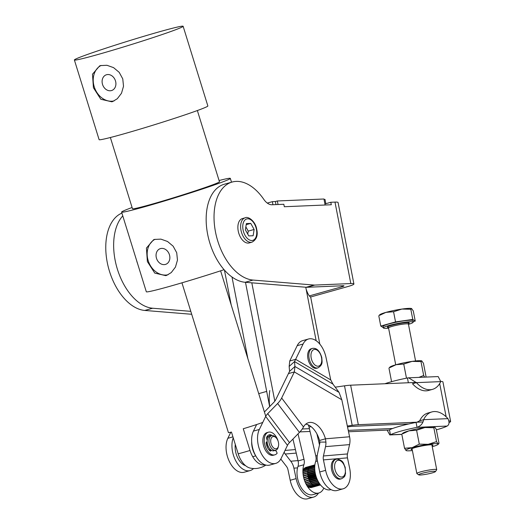 <?xml version="1.0" encoding="UTF-8"?>
<svg xmlns="http://www.w3.org/2000/svg" width="525" height="525" viewBox="0 0 525 525"><rect width="100%" height="100%" fill="white"/><g stroke="black" fill="none" stroke-linecap="round" stroke-linejoin="round"><path stroke-width="0.79" d="M319.823 344.124L310.688 297.124A15.153 1.68 169 0 0 310.564 296.96L310.564 296.953C309.232 296.376 307.762 293.823 306.167 289.301L305.76 287.228M324.043 199.467L325.014 199.421L325.841 203.674M325.119 205.006L323.951 199.001L277.351 200.97L278.04 204.514M272.947 204.724L272.35 201.652L275.382 201.521L275.979 204.599M275.382 201.521L277.351 200.97M231.21 304.999L224.431 270.093M231.998 277.016L247.879 358.7M272.35 201.652L267.284 203.07M269.647 406.619L245.483 282.306M274.818 401.185L251.81 282.824M191.71 314.278L144.802 310.446A50.597 29.813 -105.7 0 1 119.582 292.517A50.597 29.813 -105.7 0 1 121.905 213.104M122.771 215.906A50.597 29.813 74.3 0 0 127.457 290.312A50.597 29.813 74.3 0 0 152.67 308.234L190.798 311.351M353.909 283.966A15.179 1.687 -11 0 0 350.818 283.553L314.797 285.075A15.179 8.945 -105.7 0 1 314.442 285.075A15.179 8.945 -105.7 0 1 314.088 285.055L253.05 280.068A50.597 29.813 -105.7 0 1 227.83 262.146A50.597 29.813 -105.7 0 1 214.128 213.406A50.597 29.813 -105.7 0 1 232.148 182.037A50.597 29.813 -105.7 0 1 263.806 199.369A15.179 8.945 74.3 0 0 272.081 204.763L283.835 204.264L284.314 206.732L331.295 204.75L330.816 202.276L334.983 202.105A15.179 1.687 -11 0 1 338.074 202.519L353.909 283.966A15.179 1.687 -11 0 1 348.101 286.479L310.616 296.999M232.148 182.037L224.28 184.249A50.597 29.813 74.3 0 0 206.253 215.618A50.597 29.813 74.3 0 0 219.962 264.351A50.597 29.813 74.3 0 0 245.175 282.279L306.213 287.267A15.179 8.945 74.3 0 0 306.567 287.287A15.179 8.945 74.3 0 0 306.922 287.28L342.943 285.757A5.06 0.564 -11 0 1 343.973 285.895A5.06 0.564 -11 0 1 342.038 286.735L341.86 285.803M242.399 218.577L245.155 217.803A12.652 7.455 74.3 0 0 240.995 230.304A12.652 7.455 74.3 0 0 251.993 242.163L249.237 242.937A12.652 7.455 -105.7 0 1 248.22 243.095A12.652 7.455 -105.7 0 1 238.422 231.925A12.652 7.455 -105.7 0 1 242.399 218.577A12.652 7.455 -105.7 0 1 243.423 218.42M324.909 203.936L330.816 202.276M309.448 295.877L342.038 286.735M269.798 390.534A40.477 23.848 74.3 0 0 269.745 406.514M258.72 393.645L266.687 391.407M309.396 428.676L302.282 428.977M310.052 431.465L299.946 431.891M389.53 430.021L348.534 431.76M449.039 422.612A17.962 1.995 169 0 0 450.614 421.431A17.962 1.995 169 0 0 448.862 420.925M422.947 421.949L358.312 424.686A15.179 1.687 -11 0 0 352.19 425.322L347.327 426.024M347.517 426.923L349.348 426.661A7.593 0.84 -11 0 1 352.413 426.339L408.798 423.957M348.239 430.362L392.661 428.485M335.219 387.174L344.512 385.829A15.179 1.687 -11 0 1 350.641 385.192L416.286 382.417M440.797 381.426A17.962 1.995 -11 0 1 442.936 381.938L450.614 421.431M266.503 437.883A7.593 4.469 -105.7 0 1 268.196 436.603A7.593 4.469 -105.7 0 1 269.069 436.505A7.593 4.469 -105.7 0 0 268.196 436.603L268.196 436.603A7.593 4.469 -105.7 0 0 266.503 437.883M341.808 399.768L294.341 371.943L281.656 398.029A15.179 6.779 143 0 1 277.62 403.515L267.691 413.687A7.593 3.393 -37 0 0 265.67 416.437L259.343 429.45A20.239 11.924 -105.7 0 0 260.833 452.622A20.239 11.924 -105.7 0 0 275.71 463.398A20.239 11.924 -105.7 0 0 281.151 458.364L287.477 445.344A7.593 3.393 143 0 1 289.498 442.601L299.427 432.429A15.179 6.779 -37 0 0 302.899 427.993L303.483 426.963A20.239 11.924 74.3 0 1 308.543 422.658A20.239 11.924 74.3 0 1 325.454 438.808L325.933 442.083A15.179 12.187 85.2 0 1 325.513 446.637L323.446 455.969A7.593 6.097 -94.8 0 0 323.433 459.893L325.625 470.341A20.239 11.924 -105.7 0 0 343.114 488.808A20.239 11.924 -105.7 0 0 349.67 468.307L347.471 457.852A7.593 6.097 85.2 0 1 347.484 453.935L349.558 444.603A15.179 12.187 -94.8 0 0 349.584 436.767L341.808 399.768L339.052 392.365L332.948 384.097L330.737 379.91L326.018 357.466A20.239 11.924 -105.7 0 0 308.529 338.992A20.239 11.924 -105.7 0 0 303.096 344.026L294.525 361.574L289.163 366.437L289.564 371.365L294.925 366.496L294.341 371.943L288.435 373.597L275.756 399.683A7.593 3.393 -37 0 1 273.735 402.432L264.41 411.974M305.773 424.141A20.239 11.924 -105.7 0 1 319.554 440.462L325.454 438.808L349.584 436.767M343.114 488.808L337.214 490.468A20.239 11.924 74.3 0 1 319.725 471.995L317.527 461.547A15.179 12.187 85.2 0 1 317.553 453.705L319.62 444.373A7.593 6.097 -94.8 0 0 319.83 442.096L319.554 440.462M288.435 373.597L289.564 371.365M339.052 392.365L294.925 366.496L294.525 361.574L332.948 384.097M289.163 366.437L289.741 360.997L295.647 359.336L330.737 379.91M308.529 338.992L302.623 340.653A20.239 11.924 74.3 0 0 297.189 345.68L289.741 360.997M256.633 424.535L253.437 431.11A20.239 11.924 74.3 0 0 254.927 454.276A20.239 11.924 74.3 0 0 269.811 465.052L275.71 463.398M308.28 424.896A7.593 4.469 -105.7 0 1 309.041 427.16L315.794 455.969A7.593 4.469 -105.7 0 1 316.122 458.876A7.593 4.469 -105.7 0 1 315.696 461.436A17.712 10.434 74.3 0 0 315.473 474.2A17.712 10.434 74.3 0 0 330.625 489.687L330.973 489.589M323.807 488.086A17.712 10.434 -105.7 0 1 323.269 489.182A17.712 10.434 -105.7 0 1 318.813 493.001A17.712 10.434 -105.7 0 1 306.239 484.463A17.712 10.434 -105.7 0 1 303.89 464.75A7.593 4.469 74.3 0 0 304.31 462.19A7.593 4.469 74.3 0 0 303.988 459.283L298.029 433.867M303.988 459.283L298.082 460.943A7.593 4.469 -105.7 0 1 298.403 463.851A7.593 4.469 -105.7 0 1 297.983 466.41L303.89 464.75M307.991 476.333A10.119 5.965 -105.7 0 1 307.768 474.902M307.729 474.508A10.119 5.965 -105.7 0 1 307.67 473.104M307.683 472.723A10.119 5.965 -105.7 0 1 307.794 471.391M307.853 471.037A10.119 5.965 -105.7 0 1 308.149 469.822M308.254 469.508A10.119 5.965 -105.7 0 1 308.726 468.438M308.884 468.162A10.119 5.965 -105.7 0 1 309.573 467.263M309.809 467.04A10.119 5.965 -105.7 0 1 311.292 466.207M316.365 485.783A10.119 5.965 -105.7 0 1 314.862 485.717M314.554 485.632A10.119 5.965 -105.7 0 1 313.51 485.185M313.241 485.028A10.119 5.965 -105.7 0 1 312.29 484.326M312.04 484.102A10.119 5.965 -105.7 0 1 311.168 483.19M310.938 482.908A10.119 5.965 -105.7 0 1 310.157 481.812M309.96 481.484A10.119 5.965 -105.7 0 1 309.291 480.244M309.127 479.883A10.119 5.965 -105.7 0 1 308.595 478.531M308.464 478.144A10.119 5.965 -105.7 0 1 308.103 476.844M316.916 433.906L319.502 444.931M298.082 460.943L292.95 439.064M318.813 493.001L312.913 494.655A17.712 10.434 -105.7 0 1 300.339 486.117A17.712 10.434 -105.7 0 1 297.983 466.41M408.365 382.751L407.439 377.98L408.64 377.816L416.423 382.646L412.486 383.755A30.358 17.889 74.3 0 0 428.577 390.456L432.515 389.353A30.358 17.889 74.3 0 0 440.764 381.616L438.172 376.569L408.64 377.816M384.884 383.749A30.358 3.373 -11 0 1 391 381.839A30.358 3.373 -11 0 1 407.439 377.98M440.764 381.616L416.423 382.646A30.358 17.889 74.3 0 0 432.515 389.353M436.387 429.824A30.358 3.373 169 0 0 436.971 429.667A30.358 3.373 169 0 0 447.103 426.07C449.315 424.777 449.597 422.303 447.956 418.642A30.358 17.889 74.3 0 0 431.865 411.935A30.358 17.889 74.3 0 0 423.623 419.672C422.973 423.426 420.774 425.985 417.034 427.343A30.358 3.373 169 0 0 400.595 431.202A30.358 3.373 169 0 0 390.462 434.798L389.799 434.936L387.168 430.126M447.103 426.07L417.034 427.343L416.069 422.408A30.358 3.373 169 0 0 399.637 426.267A30.358 3.373 169 0 0 389.504 429.863L390.462 434.798L401.842 434.313M416.948 422.205L419.685 420.774L423.623 419.672L447.956 418.642M431.865 411.935L427.928 413.037A30.358 17.889 74.3 0 0 419.685 420.774M318.472 493.1A20.239 11.924 74.3 0 1 313.596 497.09A20.239 11.924 74.3 0 1 296.107 478.623L293.908 468.175A15.179 12.187 -94.8 0 0 290.771 461.219L285.226 454.027A7.593 6.097 85.2 0 1 284.156 452.176M280.796 459.04A15.179 12.187 -94.8 0 0 280.888 459.158L286.433 466.358A7.593 6.097 85.2 0 1 288.002 469.829L290.2 480.283A20.239 11.924 -105.7 0 0 307.689 498.75L313.596 497.096M233.238 437.824A20.239 11.924 74.3 0 0 235.613 460.543A20.239 11.924 74.3 0 0 250.13 470.577L244.223 472.231A20.239 11.924 -105.7 0 1 229.34 461.455A20.239 11.924 -105.7 0 1 227.85 438.29L230.803 432.213M250.13 470.577A20.239 11.924 74.3 0 0 253.503 468.53M276.117 437.765L275.428 437.062A7.593 4.469 74.3 0 0 271.642 435.632A7.593 4.469 74.3 0 0 269.246 438.441A7.593 4.469 74.3 0 0 270.441 446.755A7.593 4.469 74.3 0 0 275.737 450.247A7.593 4.469 74.3 0 0 278.132 447.444A7.593 4.469 74.3 0 0 278.23 447.064L278.46 446.099A6.326 3.728 -105.7 0 1 278.375 446.414A6.326 3.728 -105.7 0 1 273.23 447.569A6.326 3.728 -105.7 0 1 270.972 438.92A6.326 3.728 -105.7 0 1 276.117 437.765A6.326 3.728 -105.7 0 1 278.46 446.099M275.737 450.247L273.971 450.745A7.593 4.469 -105.7 0 1 268.669 447.254A7.593 4.469 -105.7 0 1 267.474 438.939A7.593 4.469 -105.7 0 1 269.87 436.131L271.642 435.632M268.859 447.582A5.06 2.979 -105.7 0 1 267.094 443.205L266.168 442.66M136.618 260.525A15.179 8.945 74.3 0 0 137.53 263.471M341.565 478.734L340.384 479.069A10.119 5.965 -105.7 0 1 331.524 469.258A10.119 5.965 -105.7 0 1 334.917 459.578L336.098 459.25A10.119 5.965 74.3 0 0 332.706 468.923A10.119 5.965 74.3 0 0 340.548 478.866A10.119 5.965 74.3 0 0 341.565 478.734C346.08 476.136 344.544 475.558 345.529 473.662L345.181 467.25C343.179 463.437 343.98 460.792 337.385 459.08L336.098 459.25A10.119 5.965 74.3 0 1 337.109 459.113M315.919 368.353A10.119 5.965 -105.7 0 1 308.083 359.415A10.119 5.965 -105.7 0 1 311.266 348.738L312.441 348.403A10.119 5.965 74.3 0 0 309.113 358.404A10.119 5.965 74.3 0 0 317.093 368.025A10.119 5.965 74.3 0 0 317.914 367.894L316.733 368.222A10.119 5.965 -105.7 0 1 315.919 368.353M319.338 483.315L307.604 486.609M307.007 485.809L318.819 482.495M318.143 481.32L311.227 483.256M318.668 482.245L306.856 485.559M306.292 484.555L318.104 481.241M317.494 480.027L310.308 482.042M317.947 480.946L306.134 484.26M305.57 483.098L317.382 479.784M316.857 478.577L309.494 480.644M317.225 479.45L305.419 482.757M304.887 481.477L316.693 478.163M316.273 476.995L308.798 479.095M316.555 477.796L304.743 481.11M304.277 479.738L316.083 476.424M315.761 475.342L308.26 477.448M315.965 476.037L304.152 479.351M303.765 477.94L315.571 474.626M315.348 473.668L307.886 475.762M315.479 474.233L303.667 477.547M303.371 476.136L315.184 472.822M315.046 472.021L307.696 474.082M315.112 472.434L303.306 475.748M303.102 474.383L314.915 471.069M314.842 470.466L307.689 472.467M314.869 470.708L303.063 474.023M302.951 472.749L314.764 469.442M314.738 469.048L307.867 470.977M314.744 469.107L302.932 472.421M302.905 471.292L314.711 467.978M314.711 467.69L302.905 471.004M303.076 470.019L314.738 466.751M314.751 466.522L303.214 469.757M303.765 468.897L314.803 465.8M314.816 465.636L303.936 468.687M304.612 468.044L314.869 465.163M314.875 465.071L304.815 467.9M305.589 467.493L314.902 464.881M314.902 464.868L305.819 467.414M311.312 487.541L320.539 484.956M320.519 484.936L311.076 487.587M310.196 487.613L320.375 484.752M319.902 484.129L308.779 487.252M307.853 486.773L319.469 483.512M309.028 487.351L320.007 484.273M320.316 484.673L309.947 487.581M432.2 472.913A8.538 0.945 -11 0 1 418.773 474.856A8.538 0.945 -11 0 1 421.969 473.347A8.538 0.945 -11 0 1 431.117 471.509A8.538 0.945 -11 0 1 435.428 471.614A8.538 0.945 -11 0 1 432.2 472.913M435.428 471.614L436.675 469.796A10.119 1.122 169 0 0 436.715 469.658A10.119 1.122 169 0 0 431.071 469.731A10.119 1.122 169 0 0 420.722 471.844A10.119 1.122 169 0 0 416.85 473.517A10.119 1.122 169 0 0 416.935 473.629L418.773 474.856M408.47 324.352A15.179 1.687 169 0 0 413.195 322.147A15.179 1.687 169 0 0 404.736 322.265A15.179 1.687 169 0 0 389.202 325.428A15.179 1.687 169 0 0 383.394 327.941A15.179 1.687 169 0 0 388.605 328.21M413.195 322.147L412.913 320.67A15.179 1.687 169 0 0 404.447 320.782A15.179 1.687 169 0 0 388.913 323.951A15.179 1.687 169 0 0 383.106 326.465L383.394 327.941M379.162 315.282L379.851 314.698A16.446 1.824 -11 0 1 385.901 312.382A16.446 1.824 -11 0 1 393.619 310.531A16.446 1.824 -11 0 1 401.907 309.067L393.566 311.745L385.901 312.382L379.752 315.282M383.348 327.692L380.769 326.051L395.542 321.91L412.781 319.423L415.249 321.077L413.267 310.912L411.521 308.543A16.446 1.824 -11 0 1 411.561 308.556M411.758 308.647L410.806 309.251L401.907 309.067A16.446 1.824 -11 0 1 411.521 308.543M380.769 326.051L378.794 315.886M395.542 321.91L393.566 311.745M415.249 321.077L413.103 321.674M412.781 319.423L410.806 309.251M426.129 377.081L423.439 363.234L421.693 360.865A16.446 1.824 -11 0 1 421.733 360.878M389.333 367.605L390.023 367.021A16.446 1.824 -11 0 1 391 366.443A16.446 1.824 -11 0 1 396.073 364.704L389.924 367.605M421.929 360.97L420.978 361.574L412.079 361.39L403.738 364.068L396.073 364.704A16.446 1.824 -11 0 1 412.079 361.39A16.446 1.824 -11 0 1 421.693 360.865M406.035 378.262L407 378.066M418.891 377.383L423.682 375.493L424.627 377.14M423.682 375.493L420.978 361.574M406.442 377.98L403.738 364.068M391.584 381.682L388.966 368.209M406.238 450.627L404.532 448.271L412.191 447.635L419.304 444.13L428.197 444.314A16.446 1.824 169 0 0 419.908 445.784A16.446 1.824 169 0 0 412.191 447.635A16.446 1.824 169 0 0 406.042 450.535A16.446 1.824 169 0 0 406.278 450.64A16.446 1.824 169 0 0 412.387 450.562M402.189 433.748L402.878 433.164A16.446 1.824 -11 0 1 408.929 430.848A16.446 1.824 -11 0 1 416.647 428.997A16.446 1.824 -11 0 1 424.935 427.534A16.446 1.824 -11 0 1 434.549 427.009A16.446 1.824 -11 0 1 434.588 427.022L433.834 427.724L424.935 427.534L416.594 430.211L408.929 430.848L402.78 433.748M432.082 445.797A11.163 1.24 169 0 0 432.908 444.964A11.163 1.24 169 0 0 415.36 447.497A11.163 1.24 169 0 0 411.127 449.197A11.163 1.24 169 0 0 412.21 449.663M432.252 446.696A16.446 1.824 169 0 0 437.948 444.485A16.446 1.824 169 0 0 438.047 443.901A16.446 1.824 169 0 0 428.197 444.314L436.538 441.637L438.047 443.901L438.637 443.901L437.948 444.485M438.047 443.901L439.005 443.297L436.295 429.378L434.785 427.114M433.834 427.724L436.538 441.637M401.822 434.352L404.532 448.271M416.594 430.211L419.304 444.13M251.665 441.65A15.179 8.945 74.3 0 0 255.55 455.503M235.285 444.419A15.179 8.945 74.3 0 0 243.652 464.809A15.179 8.945 74.3 0 0 245.516 465.636M268.524 435.127A9.004 5.303 -105.7 0 1 269.686 435.264A1.516 0.893 -105.7 0 1 270.434 435.973M271.819 435.592A1.516 0.893 74.3 0 0 271.064 434.884L269.686 435.264M271.064 434.884A9.004 5.303 -105.7 0 0 269.187 434.851A9.004 5.303 -105.7 0 0 266.602 437.463A1.516 0.893 74.3 0 0 266.608 438.802A1.516 0.893 74.3 0 0 267.277 439.812M269.87 448.987L269.758 450.535A1.516 0.893 -105.7 0 1 269.745 450.68M267.166 442.05A1.516 0.893 74.3 0 0 266.68 441.971A1.516 0.893 74.3 0 0 266.359 442.201A1.516 0.893 74.3 0 0 266.168 443.415A9.004 5.303 -105.7 0 0 269.896 450.824A1.516 0.893 74.3 0 0 270.598 451.054A1.516 0.893 74.3 0 0 270.71 451.008A1.516 0.893 74.3 0 0 271.136 450.148L269.758 450.535M278.001 440.862L278.047 440.823A11.767 6.93 74.3 0 0 268.446 432.193A11.767 6.93 74.3 0 0 265.643 434.457A11.767 6.93 74.3 0 0 265.939 448.127A11.767 6.93 74.3 0 0 274.798 454.847A11.767 6.93 74.3 0 0 277.134 453.246L276.498 451.553L275.251 450.384M268.446 432.193L267.067 432.58A11.767 6.93 74.3 0 0 264.265 434.844A11.767 6.93 74.3 0 0 264.561 448.508A11.767 6.93 74.3 0 0 273.42 455.234L274.798 454.847M245.378 229.838L246.369 223.578L250.747 223.387L254.133 229.471L253.142 235.732L248.765 235.915L245.378 229.838M247.754 234.104L248.227 231.125L245.851 226.859M254.133 229.471L248.227 231.125M250.747 223.387L246.199 224.667M74.386 59.994L99.113 139.67A56.923 2.133 -17.2 0 0 121.938 134.393A56.923 2.133 -17.2 0 0 178.671 116.977A56.923 2.133 -17.2 0 0 207.848 105.932L183.12 26.25A56.923 2.133 -17.2 0 0 160.302 31.526A56.923 2.133 -17.2 0 0 103.563 48.95A56.923 2.133 -17.2 0 0 74.386 59.994A56.923 2.133 -17.2 0 0 97.21 54.712A56.923 2.133 -17.2 0 0 153.943 37.295A56.923 2.133 -17.2 0 0 183.12 26.25M100.583 65.579L106.943 65.284L113.557 67.627L119.201 72.345L122.765 78.881L123.519 86.257L121.505 93.24L117.318 98.72L112.757 101.496L111.825 101.797L100.82 99.258L93.43 87.741L92.479 74.202L99.665 65.874L100.583 65.579M110.368 137.517L132.471 208.733A45.537 1.706 -17.2 0 0 150.727 204.514A45.537 1.706 -17.2 0 0 196.114 190.575A45.537 1.706 -17.2 0 0 219.45 181.742L197.354 110.526M132.09 207.513A56.923 2.133 -17.2 0 0 121.597 212.107L146.324 291.788A56.923 2.133 -17.2 0 0 169.142 286.512A56.923 2.133 -17.2 0 0 224.07 269.686M121.597 212.107A56.923 2.133 -17.2 0 0 144.414 206.83A56.923 2.133 -17.2 0 0 201.154 189.413A56.923 2.133 -17.2 0 0 230.324 178.369A56.923 2.133 -17.2 0 0 219.076 180.521M154.534 239.426L160.893 239.131L167.501 241.474L173.152 246.192L176.715 252.728L177.47 260.105L175.448 267.087L171.268 272.573L166.701 275.343L165.769 275.645L154.77 273.105L147.381 261.588L146.429 248.056L153.615 239.728L154.534 239.426M265.059 464.822A18.762 11.058 -105.7 0 1 250.005 450.476L243.259 428.748A20.239 0.761 -17.2 0 0 262.749 422.435M181.945 282.824L228.421 432.58A20.239 0.761 -17.2 0 0 231.453 432.062L238.192 453.79A18.762 11.058 74.3 0 0 250.294 468.11A20.239 20.239 0 0 0 265.86 465.065M111.464 90.576A8.302 6.7 -110.2 0 0 111.871 90.444A8.302 6.7 -110.2 0 0 115.382 80.594A8.302 6.7 -110.2 0 0 106.549 74.734A8.302 6.7 -110.2 0 0 106.142 74.865A8.302 6.7 -110.2 0 0 102.631 84.722A8.302 6.7 -110.2 0 0 111.464 90.576M165.414 264.429A8.302 6.7 -110.2 0 0 165.821 264.298A8.302 6.7 -110.2 0 0 169.332 254.441A8.302 6.7 -110.2 0 0 160.499 248.588A8.302 6.7 -110.2 0 0 160.092 248.719A8.302 6.7 -110.2 0 0 156.581 258.569A8.302 6.7 -110.2 0 0 165.414 264.429M155.039 239.295A18.972 15.317 -110.2 0 0 148.582 261.791A18.972 15.317 -110.2 0 0 168.072 274.746M101.089 65.448A18.972 15.317 -110.2 0 0 94.631 87.944A18.972 15.317 -110.2 0 0 114.122 100.898M316.155 340.705L306.167 289.301M152.67 308.234L144.802 310.446M306.922 287.28L314.797 285.075M350.818 283.553L334.983 202.105M314.088 285.055L306.213 287.267M245.175 282.279L253.05 280.068M350.641 385.192L358.312 424.686M352.19 425.322L344.512 385.829M446.145 416.798L439.694 383.585M287.477 445.344L265.67 416.437M267.691 413.687L289.498 442.601M299.427 432.429L277.62 403.515M281.656 398.029L303.483 426.963M347.471 457.852L323.433 459.893M323.446 455.969L347.484 453.935M349.558 444.603L325.513 446.637M319.83 442.096L325.933 442.083M297.189 345.68L303.096 344.026M319.725 471.995L325.625 470.341M253.437 431.11L259.343 429.45M315.696 461.436L317.408 460.957M317.244 455.562L315.794 455.969M309.041 427.16L311.043 426.595M298.003 460.609L290.771 461.219M293.908 468.175L297.557 467.867M285.226 454.027L296.244 453.095M295.411 449.558L285.003 450.437M296.107 478.623L290.2 480.283M232.942 436.859L227.85 438.29M341.473 477.054A8.603 5.066 -105.7 0 1 334.806 468.602A8.603 5.066 -105.7 0 1 338.546 460.267A8.603 5.066 -105.7 0 1 345.214 468.713A8.603 5.066 -105.7 0 1 341.473 477.054M313.261 348.278A10.119 5.965 74.3 0 0 312.441 348.403C316.647 347.74 319.771 350.818 321.818 357.643C321.904 361.515 323.439 364.58 317.914 367.894M321.51 357.597A8.603 5.066 -105.7 0 1 317.993 366.207A8.603 5.066 -105.7 0 1 311.207 358.037A8.603 5.066 -105.7 0 1 314.724 349.427A8.603 5.066 -105.7 0 1 321.51 357.597M389.084 327.469L388.133 327.39L388.553 327.967A10.119 1.122 -11 0 1 392.424 326.287A10.119 1.122 -11 0 1 402.78 324.181A10.119 1.122 -11 0 1 408.424 324.102L415.583 360.944M408.509 323.538A11.13 1.234 169 0 0 404.821 322.783A11.13 1.234 169 0 0 391.63 325.329A11.13 1.234 169 0 0 389.045 327.495M266.287 442.319L267.173 442.07M256.423 229.373A11.13 6.556 -105.7 0 1 251.869 240.509A11.13 6.556 -105.7 0 1 243.088 229.937A11.13 6.556 -105.7 0 1 247.643 218.794A11.13 6.556 -105.7 0 1 256.423 229.373M238.192 453.79A20.239 0.761 -17.2 0 0 243.278 452.438A20.239 0.761 -17.2 0 0 250.005 450.476M389.799 434.936L401.835 434.424M255.747 455.858L252.722 456.711M431.878 444.773L436.715 469.658M408.424 324.102L408.601 323.413L407.741 323.84M388.553 327.967L395.719 364.809M412.013 448.632L416.85 473.517M245.155 217.803C248.227 215.978 255.577 221.373 256.732 229.412C258.103 235.403 256.522 239.649 251.993 242.163M231.518 182.214L230.324 178.369M265.748 416.279L220.605 270.821"/></g></svg>
